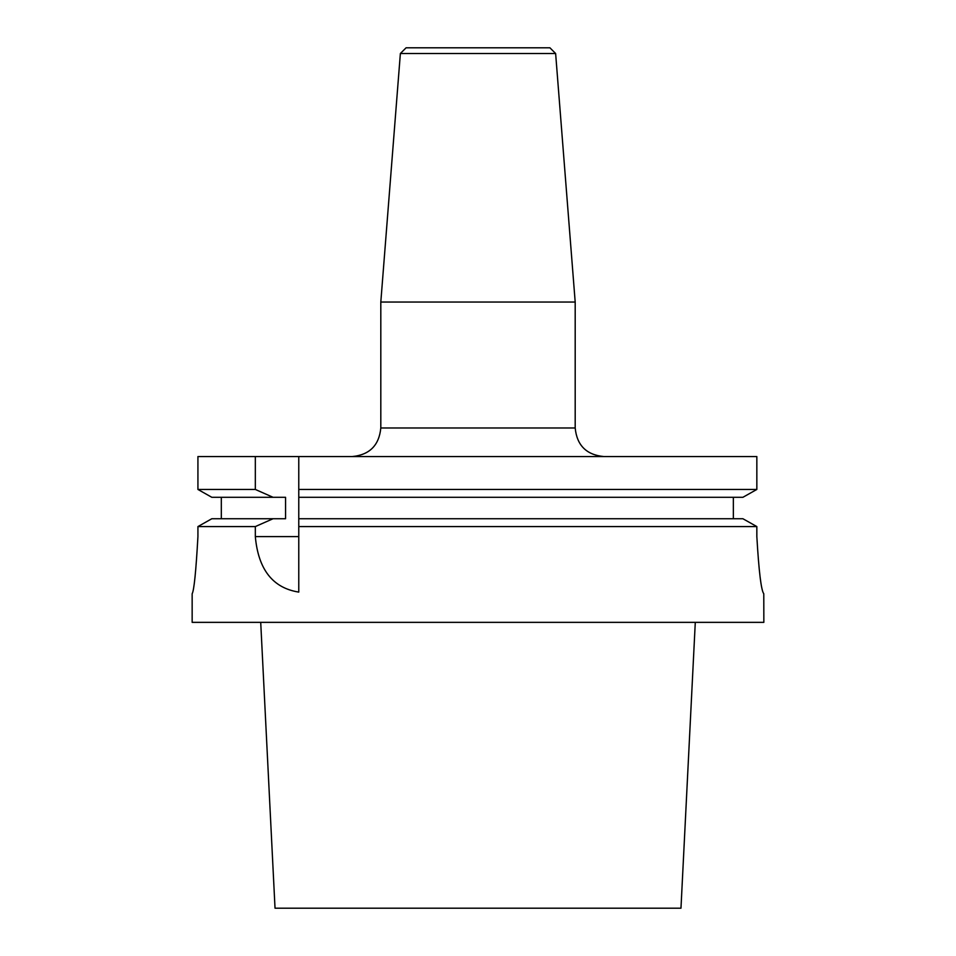 <?xml version="1.0" encoding="UTF-8"?>
<svg xmlns="http://www.w3.org/2000/svg" width="956" height="956" viewBox="0 0 956 956"><rect width="100%" height="100%" fill="white"/><g stroke="black" fill="none" stroke-linecap="round" stroke-linejoin="round"><path stroke-width="1.43" d="M756.841 536.603C758.861 571.318 761.179 590.378 763.784 593.772C761.179 590.402 758.873 571.341 756.841 536.603L756.841 526.577L751.798 523.733L756.841 526.577L298.774 526.577L298.774 456.562L197.928 456.562L197.928 489.448L255.324 489.448L273.058 497.299L285.557 497.299L285.557 518.738L273.058 518.738L255.324 526.577L255.324 536.603C258.311 569.513 272.807 588.012 298.774 592.099L298.774 526.577M192.156 593.772L192.156 622.356L763.844 622.356L763.784 593.772M197.928 536.603C195.992 571.318 194.068 590.378 192.156 593.772C194.056 590.402 195.98 571.341 197.928 536.603L197.928 526.577L211.814 518.738L197.928 526.577L255.324 526.577M400.373 53.512L555.627 53.512L549.915 47.8L406.085 47.8L400.373 53.512L380.811 302.048L380.811 427.977C379.114 445.341 369.59 454.865 352.226 456.562M298.774 489.448L756.841 489.448L756.841 456.562L298.774 456.562M555.627 53.512L575.189 302.048L380.811 302.048M255.324 456.562L255.324 489.448M211.814 497.299L197.928 489.448L211.814 497.299L273.058 497.299M298.774 497.299L742.896 497.299L751.798 492.292L742.896 497.299M756.841 489.448L751.798 492.292L756.841 489.448L756.841 456.562M221.314 497.299L221.314 518.738M733.348 497.299L733.348 518.738M211.814 518.738L273.058 518.738M298.774 518.738L742.896 518.738L751.798 523.733L742.896 518.738M575.189 302.048L575.189 427.977C576.886 445.341 586.41 454.865 603.774 456.562M695.287 622.356L680.971 908.2L275.029 908.2L260.713 622.356M575.189 427.977L380.811 427.977M255.324 536.603L298.774 536.603"/></g></svg>
